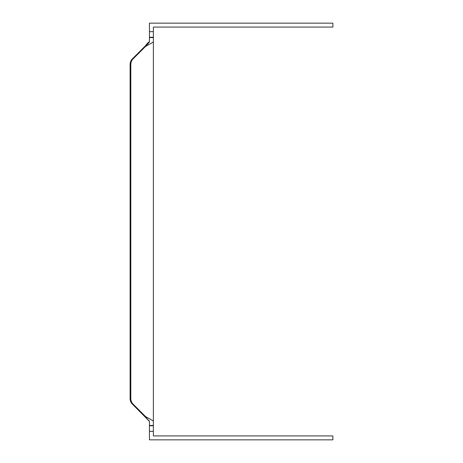 <?xml version="1.0" encoding="UTF-8"?>
<svg xmlns="http://www.w3.org/2000/svg" width="463" height="463" viewBox="0 0 463 463"><rect width="100%" height="100%" fill="white"/><g stroke="black" fill="none" stroke-linecap="round" stroke-linejoin="round"><path stroke-width="0.69" d="M153.375 31.009L153.375 27.08L332.897 27.08L332.897 23.15L149.439 23.15L149.439 42.011L145.509 46.456L153.375 42.011L153.375 31.009M145.509 46.456L133.118 58.847A7.859 7.859 0 0 0 130.815 64.409L130.815 398.591A7.859 7.859 0 0 0 133.118 404.153L145.509 416.544C146.95 418.726 148.264 420.207 149.439 420.989L149.439 439.85L332.897 439.85L332.897 435.92L153.375 435.92L153.375 42.011M153.375 421.347L153.375 425.433L149.439 425.433L149.439 420.989M149.439 421.347L132.406 404.153A7.859 7.859 0 0 1 130.103 398.591L130.103 64.409A7.859 7.859 0 0 1 132.406 58.847L145.509 45.744C147.008 43.684 148.316 42.318 149.439 41.653L149.439 37.567L153.375 37.567L153.375 41.653M145.509 416.544L153.375 420.989M153.375 425.752L149.439 425.752M149.439 431.313L153.375 431.313M153.375 31.687L149.439 31.687M149.439 37.248L153.375 37.248"/></g></svg>
